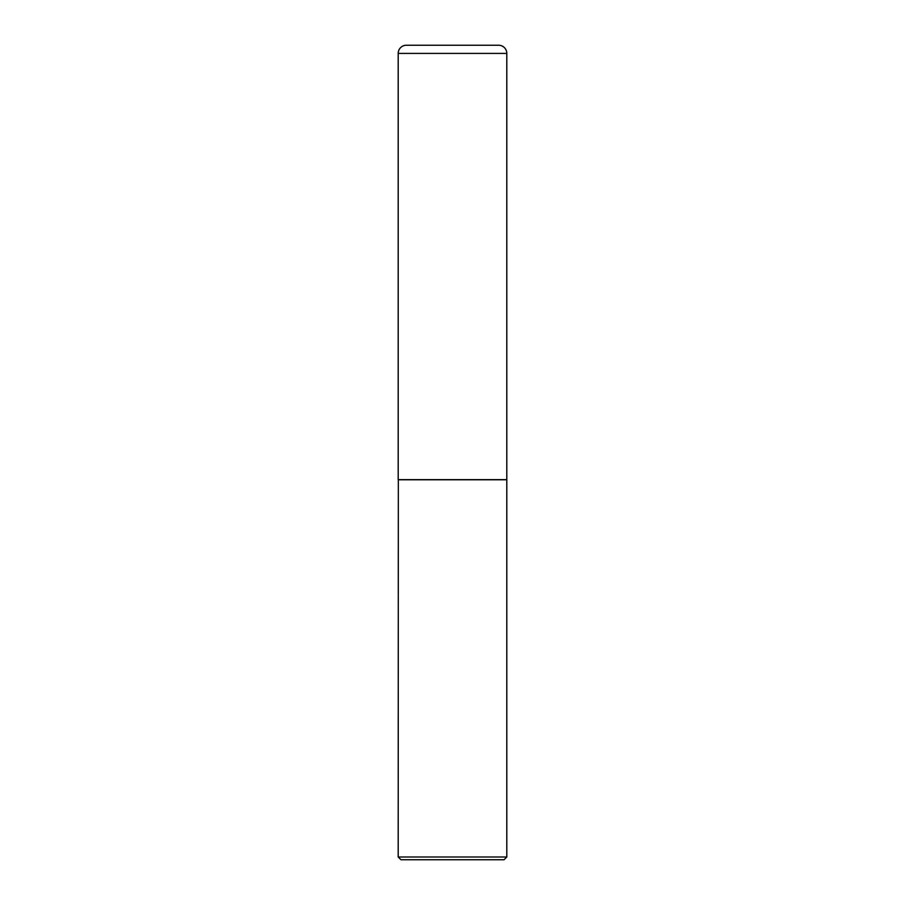<?xml version="1.0" encoding="UTF-8"?>
<svg xmlns="http://www.w3.org/2000/svg" width="905" height="905" viewBox="0 0 905 905"><rect width="100%" height="100%" fill="white"/><g stroke="black" fill="none" stroke-linecap="round" stroke-linejoin="round"><path stroke-width="0.68" stroke-dasharray="4.53 3.39" d="M398.2 479.65L506.8 479.65M406.356 45.25L498.644 45.25M506.664 479.65L398.336 479.65L506.664 479.65M400.96 859.75L504.04 859.75M398.2 856.99L506.8 856.99M398.2 479.786L506.8 479.786M398.2 53.406L506.8 53.406"/><path stroke-width="1.36" d="M398.2 53.406L398.2 479.65L506.8 479.65L506.8 53.406L398.2 53.406A8.156 8.156 0 0 1 406.356 45.25L498.644 45.25A8.156 8.156 0 0 1 506.8 53.406M398.336 479.65L398.2 856.99L506.8 856.99L506.8 479.786L398.2 479.786M506.8 856.99L504.04 859.75L400.96 859.75L398.2 856.99"/></g></svg>
